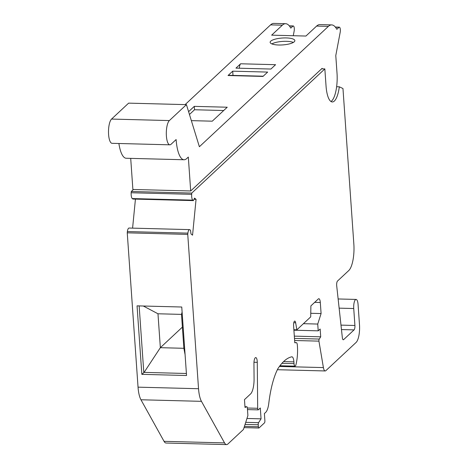 <?xml version="1.0" encoding="UTF-8"?>
<svg xmlns="http://www.w3.org/2000/svg" width="468" height="468" viewBox="0 0 468 468"><rect width="100%" height="100%" fill="white"/><g stroke="black" fill="none" stroke-linecap="round" stroke-linejoin="round"><path stroke-width="0.7" d="M189.458 114.484L194.53 109.752L194.296 106.365L227.232 107.219L212.267 121.183L191.353 120.639M133.444 189.481L131.297 191.488L191.792 193.062L191.669 194.325A5.312 1.661 91.5 0 0 192.798 200.14L193.413 200.614L194.518 198.122L196.063 199.321L192.553 235.17L191.008 233.971L190.511 230.238L189.903 229.765A5.312 1.661 91.5 0 0 189.528 229.618L129.033 228.045A5.312 1.661 91.5 0 0 127.372 231.566L127.249 232.83L187.75 234.398L198.537 388.727A21.235 6.64 91.5 0 0 201.451 401.339L224.541 442.898A14.157 4.428 91.5 0 0 226.57 444.6A14.157 4.428 91.5 0 0 227.887 444.009L243.436 429.495L247.894 415.543L247.367 408.032A1.773 0.556 91.5 0 0 246.87 406.768A1.773 0.556 91.5 0 0 246.8 406.78L245.016 407.441L244.471 399.637L250.591 393.927A14.157 4.428 91.5 0 0 254.077 378.91L253.943 363.425A5.312 1.661 -88.5 0 1 255.744 357.575A5.312 1.661 -88.5 0 1 257.271 362.337L257.681 408.289A1.773 0.556 91.5 0 0 258.19 409.874A1.773 0.556 91.5 0 0 258.354 409.804L260.302 407.985L261.062 418.837L258.57 422.674A1.773 0.556 91.5 0 0 258.242 424.763L258.377 426.752A1.773 0.556 91.5 0 0 258.874 428.015A1.773 0.556 91.5 0 0 259.038 427.945L264.461 422.885A1.773 0.556 91.5 0 0 264.888 420.685L264.391 413.56L265.742 412.302A13.537 4.235 91.5 0 0 268.813 403.094A62.636 19.586 -88.5 0 1 277.816 368.825A112.823 35.275 -88.5 0 1 291.751 356.821A7.078 2.211 -88.5 0 1 291.915 356.809A7.078 2.211 -88.5 0 1 293.904 361.863L294.027 363.624A3.539 1.106 91.5 0 0 295.021 366.151A3.539 1.106 91.5 0 0 296.039 364.338A21.235 6.64 91.5 0 0 297.338 345.021A3.539 1.106 91.5 0 0 296.355 342.652A3.539 1.106 91.5 0 0 296.32 342.658L294.787 342.792L293.588 325.634A3.539 1.106 -88.5 0 1 294.764 321.089A3.539 1.106 -88.5 0 1 295.659 322.768L296.852 329.817L310.717 316.877L310.881 305.891L318.334 298.941A5.312 1.661 -88.5 0 1 318.825 298.719A5.312 1.661 -88.5 0 1 320.311 302.503L321.089 313.554L317.737 324.055L318.211 330.835L320.165 329.016L320.709 336.814L319.264 339.048A1.773 0.556 91.5 0 0 318.93 341.131L323.406 367.591A7.078 2.211 91.5 0 0 325.196 370.954A7.078 2.211 91.5 0 0 325.851 370.662L356.101 342.436A14.157 4.428 91.5 0 0 359.494 324.827L358.067 304.481A7.078 2.211 91.5 0 0 356.084 299.426A7.078 2.211 91.5 0 0 353.732 308.529L354.92 325.482A3.539 1.106 -88.5 0 1 354.071 329.887L343.629 339.622A3.539 1.106 -88.5 0 1 343.301 339.774A3.539 1.106 -88.5 0 1 342.342 337.609L336.703 285.808A3.539 1.106 -88.5 0 1 337.516 281.034L348.765 270.545A21.235 6.64 91.5 0 0 353.849 244.126L342.968 88.534L339.318 86.796L336.627 86.726A22.3 6.973 91.5 0 0 337.019 73.219L335.784 55.587L340.183 32.345A3.539 1.106 91.5 0 0 339.335 27.15A3.539 1.106 91.5 0 0 339.007 27.302L336.837 29.326A35.398 11.068 91.5 0 0 331.672 24.903A35.398 11.068 91.5 0 0 328.384 26.378L199.38 146.741L186.434 104.645L169.363 120.568A12.39 3.873 91.5 0 0 166.315 134.176A12.39 3.873 91.5 0 0 169.872 144.823A12.39 3.873 91.5 0 0 171.025 144.302L176.12 139.546A28.314 8.851 91.5 0 0 184.059 159.758A28.314 8.851 91.5 0 0 186.691 158.582L188.317 157.061L190.692 190.967L322.124 68.34L322.159 68.843L321.592 68.831M190.692 190.967L132.883 189.47L130.707 158.377M339.318 86.796A22.3 6.973 -88.5 0 1 332.298 101.954A22.3 6.973 -88.5 0 1 326.044 86.036L324.845 68.913L191.792 193.062M324.845 68.913L322.159 68.843M188.598 111.676L194.296 106.365M194.53 109.752L223.704 110.512M278.7 45.01A12.39 3.457 176 0 1 270.141 42.336A12.39 3.457 176 0 1 282.257 38.025A12.39 3.457 176 0 1 294.858 40.605A12.39 3.457 176 0 1 278.7 45.01M271.855 43.916A12.39 3.457 176 0 1 282.491 41.412A12.39 3.457 176 0 1 293.377 42.412M240.622 63.783L275.576 64.689L270.913 69.042L235.96 68.135L240.622 63.783A5.312 1.661 91.5 0 0 239.341 68.223M267.661 72.078L262.993 76.424L228.039 75.518L232.701 71.171L267.661 72.078M118.895 143.495A28.314 8.851 91.5 0 0 126.255 158.26L184.059 159.758M186.434 104.645L128.624 103.141L111.554 119.065A12.39 3.873 91.5 0 0 108.506 132.672A12.39 3.873 91.5 0 0 112.063 143.319L169.872 144.823M293.272 35.72L294.138 31.151A3.539 1.106 91.5 0 0 293.29 25.956A3.539 1.106 91.5 0 0 292.962 26.103L290.792 28.127A35.398 11.068 91.5 0 0 285.626 23.704L273.862 23.4A35.398 11.068 91.5 0 0 270.574 24.874L185.117 104.61M285.626 23.704A35.398 11.068 91.5 0 0 282.339 25.184L271.645 35.158L305.926 36.048L316.62 26.073A35.398 11.068 91.5 0 1 319.907 24.593L331.672 24.903M186.404 373.487L144.109 372.388L141.845 374.347L186.545 375.506L181.754 307.014L137.054 305.856L141.845 374.347M143.805 372.516L139.142 305.908M127.249 232.83L138.042 387.159A21.235 6.64 91.5 0 0 140.956 399.766L164.04 441.33A14.157 4.428 91.5 0 0 166.07 443.032L226.57 444.6M246.958 418.468L261.062 418.837M293.875 329.741L296.852 329.817M310.77 313.291L321.089 313.554M303.422 323.68L317.737 324.055M293.91 330.203L318.211 330.835M294.319 336.129L320.709 336.814M294.629 340.505L318.93 341.131M131.297 191.488L131.169 192.752L191.669 194.325M131.169 192.752A5.312 1.661 91.5 0 0 132.304 198.572L132.912 199.046L193.413 200.614M194.009 199.269L196.063 199.321M135.433 199.111L132.59 228.138M189.528 229.618A5.312 1.661 91.5 0 0 187.873 233.134L187.75 234.398M127.372 231.566L187.873 233.134M182.105 312.074L181.502 314.391L183.871 348.297L160.349 347.683L157.973 313.776L181.502 314.391M185.076 354.563L183.871 348.297M144.109 372.388L160.349 347.683L182.391 327.114M143.319 306.014L157.973 313.776M330.964 101.503A22.3 6.973 91.5 0 0 336.627 86.726M233 75.412L232.701 71.171M263.238 76.196L228.536 75.295A5.312 1.661 91.5 0 0 228.039 75.518M138.042 387.159L198.537 388.727M140.956 399.766L201.451 401.339M164.04 441.33L224.541 442.898M246.87 406.768L244.963 406.721L246.8 406.78M253.972 362.25L257.271 362.337M247.367 408.02L257.681 408.289M245.723 422.341L258.57 422.674M245.056 424.423L258.242 424.763M244.431 426.389L258.377 426.752M283.573 361.594L293.904 361.863M281.929 363.308L294.027 363.624M296.355 342.652L294.776 342.611L296.32 342.658M293.781 322.721L295.659 322.768M314.666 302.357L320.311 302.503M294.483 338.405L319.264 339.048M279.425 366.45L323.406 367.591M339.136 308.149L353.732 308.529M340.985 325.12L354.92 325.482M341.464 329.56L354.071 329.887M342.98 339.61L343.629 339.622M132.304 198.572L192.798 200.14M328.384 26.378L316.62 26.073M339.007 27.302L335.462 27.208M292.962 26.103L289.417 26.015M282.339 25.184L270.574 24.874M169.363 120.568L111.554 119.065M247.478 409.599L258.19 409.874M244.033 427.629L258.874 428.015M279.934 365.76L295.021 366.151M277.372 369.714L325.196 370.954M338.136 298.964L356.084 299.426M339.335 27.15L335.328 27.05M293.29 25.956L289.282 25.851"/></g></svg>
